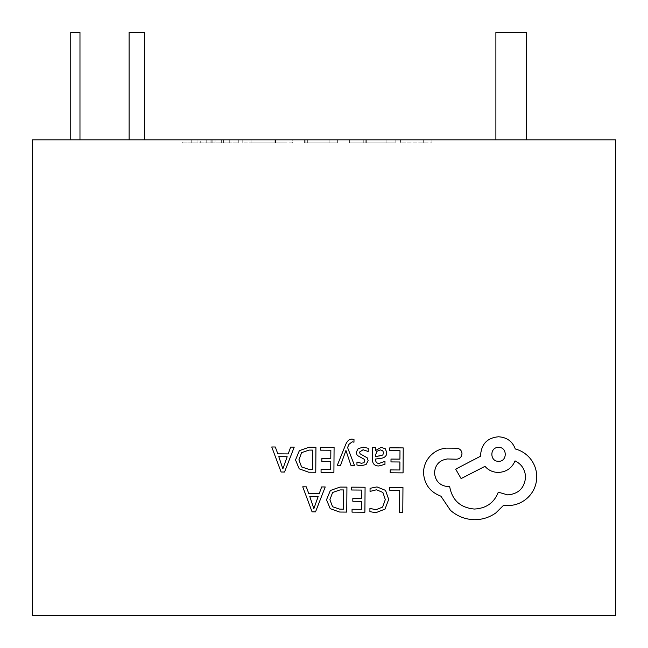 <?xml version="1.0" encoding="UTF-8"?>
<svg xmlns="http://www.w3.org/2000/svg" width="648" height="648" viewBox="0 0 648 648"><rect width="100%" height="100%" fill="white"/><g stroke="black" fill="none" stroke-linecap="round" stroke-linejoin="round"><path stroke-width="0.49" stroke-dasharray="3.24 2.43" d="M337.333 465.272L340.573 465.296L345.935 450.457L350.949 465.369L354.448 465.394L347.579 447.549L348.972 444.317L352.196 441.823L353.97 442.195L353.986 439.409L351.969 439.142C349.24 439.125 347.101 441.013 345.57 444.803L337.333 465.272M378.805 465.977L384.953 464.357L384.977 461.319L379.112 463.433C376.707 463.417 375.516 461.959 375.532 459.043L380.822 458.347C384.774 457.82 386.759 455.892 386.783 452.563L385.276 448.764L381.162 447.331L375.678 450.465L375.613 447.711L372.487 447.687L372.406 459.165C372.373 463.676 374.504 465.953 378.805 465.977M389.812 447.809L389.788 450.66L399.994 450.733L399.938 459.132L391.003 459.068L390.987 461.927L399.913 461.992L399.856 469.978L390.218 469.913L390.201 472.781L403.064 472.878L403.234 447.906L389.812 447.809M376.99 486.915L370.065 488.317L370.04 491.411L376.504 489.783L382.895 492.456L385.301 499.6L382.62 507.084L375.8 509.806L369.927 508.283L369.903 511.653L375.808 512.714L385.009 509.109L388.687 499.43L385.544 490.382L376.99 486.915M389.788 487.426L389.772 490.269L399.711 490.342L399.557 512.463L402.781 512.487L402.959 487.515L389.788 487.426M351.645 487.15L351.629 490.001L361.835 490.074L361.77 498.474L352.844 498.409L352.82 501.269L361.754 501.333L361.697 509.32L352.058 509.255L352.034 512.131L364.897 512.22L365.075 487.247L351.645 487.15M346.931 487.118L340.062 487.069L330.342 490.504L326.511 499.778L330.213 508.664L339.625 512.042L346.753 512.09L346.931 487.118M302.746 486.81L312.077 511.847L315.527 511.871L325.215 486.964L321.651 486.94L319.205 493.752L308.804 493.679L306.31 486.834L302.746 486.81M363.091 449.753L368.218 451.51L368.242 448.286L363.415 447.201L358.206 448.578L356.165 452.425L357.194 455.382L364.241 459.27L364.913 460.939L363.949 462.664L361.479 463.312L356.959 461.992L356.935 465.029L361.155 465.847L366.104 464.47L368.137 460.679L367.27 457.853L360.175 453.843L359.381 452.142L363.091 449.753M320.655 447.323L320.639 450.166L330.845 450.239L330.78 458.638L321.854 458.573L321.829 461.433L330.764 461.498L330.707 469.492L321.068 469.419L321.052 472.295L333.906 472.384L334.084 447.412L320.655 447.323M315.941 447.29L309.072 447.242L299.352 450.668L295.52 459.942L299.222 468.836L308.642 472.206L315.762 472.254L315.941 447.29M271.755 446.974L281.094 472.011L284.537 472.036L294.224 447.136L290.66 447.104L288.214 453.916L277.814 453.843L275.319 446.999L271.755 446.974M423.509 472.821C424.319 484.307 430.118 492.099 440.924 496.198L450.409 510.292C457.35 516.351 465.377 519.485 474.49 519.696C482.387 519.664 489.507 517.404 495.841 512.924L503.707 505.165L507.789 505.553C515.662 505.521 522.482 502.726 528.266 497.178C533.75 491.621 536.576 484.89 536.755 476.993C536.714 469.654 534.276 463.19 529.432 457.593C525.528 453.3 520.814 450.425 515.29 448.967C512.479 441.377 506.882 437.311 498.515 436.776C487.709 437.732 481.748 443.613 480.63 454.402L480.622 456.176L455.674 469.144L461.109 478.589L484.988 466.333C488.333 470.229 492.755 472.27 498.263 472.465C506.404 471.987 511.993 468.123 515.03 460.866C521.664 464.138 525.18 469.606 525.569 477.268C524.451 488.065 518.497 493.938 507.684 494.902L498.296 492.172C494.197 502.791 486.227 508.413 474.385 509.045C460.428 507.757 452.199 500.305 449.688 486.672L448.27 486.664C439.846 485.806 435.262 481.156 434.516 472.716C435.197 464.738 439.49 460.145 447.404 458.962L456.451 459.205C459.797 458.906 461.643 457.083 462 453.738C461.724 450.571 460.023 448.724 456.889 448.197L446.415 448.124C440.049 448.7 434.646 451.324 430.199 455.998C425.849 460.793 423.614 466.398 423.509 472.821M349.369 139.83L395.15 139.83L349.369 139.83L386.897 139.83L349.369 139.83L349.369 142.9L395.15 142.9L349.369 142.9L349.369 139.83M304.333 139.83L337.357 139.83L304.333 139.83L304.333 142.9L337.357 142.9L304.333 142.9L304.333 139.83M292.321 139.83L242.781 139.83L292.321 139.83L292.321 142.9L242.781 142.9L292.321 142.9L292.321 139.83M182.736 139.83L238.278 139.83L182.736 139.83L182.736 142.9L238.278 142.9L182.736 142.9M32.4 139.83L615.6 139.83L615.6 615.6L32.4 615.6L32.4 139.83M70.77 139.83L79.979 139.83L70.77 139.83L70.77 32.4L79.979 32.4L79.979 139.83M129.09 139.83L144.439 139.83L129.09 139.83L144.439 139.83L129.09 139.83L129.09 32.4L144.439 32.4L144.439 139.83L144.439 32.4L129.09 32.4L129.09 139.83L129.09 32.4L144.439 32.4L144.439 139.83M495.89 139.83L526.589 139.83L495.89 139.83L526.589 139.83L495.89 139.83L495.89 32.4L526.589 32.4L526.589 139.83L526.589 32.4L495.89 32.4L495.89 139.83L495.89 32.4L526.589 32.4L526.589 139.83M400.407 139.83L431.933 139.83L400.407 139.83L400.407 142.9L431.933 142.9L400.407 142.9L400.407 139.83M431.933 139.83L431.933 142.9L431.933 139.83M423.679 139.83L423.679 142.9L423.679 139.83M191.743 139.83L191.743 142.9M197.964 139.83L197.964 142.9M200.734 142.9L221.316 142.9L200.734 142.9L200.734 139.83L221.316 139.83L200.734 139.83M223.398 139.83L223.398 142.9M229.271 139.83L229.271 142.9M238.278 139.83L238.278 142.9M215.006 139.83L215.006 142.9M206.753 139.83L206.753 142.9M210.001 142.9L210.001 139.83M210.948 142.9L210.948 139.83M211.151 142.9L211.151 139.83M212.139 142.9L212.139 139.83M221.316 142.9L221.316 139.83M274.954 139.83L274.954 142.9M242.781 139.83L242.781 142.9M275.586 139.83L275.586 142.9M284.067 142.9L251.035 142.9L284.067 142.9L284.067 139.83L251.035 139.83L284.067 139.83L284.067 142.9M275.327 142.9L275.327 139.83M251.035 142.9L251.035 139.83M274.987 142.9L274.987 139.83M337.357 139.83L337.357 142.9L337.357 139.83M305.832 139.83L305.832 142.9L305.832 139.83M329.103 139.83L329.103 142.9L329.103 139.83M307.33 139.83L307.33 142.9L307.33 139.83M395.15 139.83L395.15 142.9M366.306 139.83L366.306 142.9M363.852 139.83L363.852 142.9M363.779 139.83L363.779 142.9M386.897 139.83L386.897 142.9M365.164 139.83L365.164 142.9M339.779 509.166L343.545 509.198L343.683 489.945L340.062 489.92L332.618 492.472L329.897 499.713L332.586 506.768L339.779 509.166M318.16 496.57L309.785 496.506L313.859 508.664L318.16 496.57M379.728 456.127L382.757 455.05L383.608 452.798L382.717 450.708L380.336 449.89L376.925 451.316L375.565 454.945L375.548 456.662L379.728 456.127M308.788 469.33L312.563 469.363L312.692 450.109L309.072 450.085L301.628 452.636L298.906 459.878L301.595 466.933L308.788 469.33M287.177 456.735L278.794 456.678L282.868 468.828L287.177 456.735M498.612 447.428C489.564 446.966 489.702 461.7 498.515 461.279C507.408 461.894 507.514 446.942 498.612 447.428"/><path stroke-width="0.97" d="M615.6 139.83L32.4 139.83L32.4 615.6L615.6 615.6L615.6 139.83M70.77 139.83L70.77 32.4L79.979 32.4L79.979 139.83M129.09 139.83L129.09 32.4L144.439 32.4L144.439 139.83M495.89 139.83L495.89 32.4L526.589 32.4L526.589 139.83M389.788 487.426L389.772 490.269L399.711 490.342L399.557 512.463L402.781 512.487L402.959 487.515L389.788 487.426M376.99 486.915L370.065 488.317L370.04 491.411L376.504 489.783L382.895 492.456L385.301 499.6L382.62 507.084L375.8 509.806L369.927 508.283L369.903 511.653L375.808 512.714L385.009 509.109L388.687 499.43L385.544 490.382L376.99 486.915M351.645 487.15L351.629 490.001L361.835 490.074L361.77 498.474L352.844 498.409L352.82 501.269L361.754 501.333L361.697 509.32L352.058 509.255L352.034 512.131L364.897 512.22L365.075 487.247L351.645 487.15M346.931 487.118L340.062 487.069L330.342 490.504L326.511 499.778L330.213 508.664L339.625 512.042L346.753 512.09L346.931 487.118M343.545 509.198L343.683 489.945L340.062 489.92L332.618 492.472L329.897 499.713L332.586 506.768L339.779 509.166L343.545 509.198M302.746 486.81L312.077 511.847L315.527 511.871L325.215 486.964L321.651 486.94L319.205 493.752L308.804 493.679L306.31 486.834L302.746 486.81M318.16 496.57L309.785 496.506L313.859 508.664L318.16 496.57M389.812 447.809L389.788 450.66L399.994 450.733L399.938 459.132L391.003 459.068L390.987 461.927L399.913 461.992L399.856 469.978L390.218 469.913L390.201 472.781L403.064 472.878L403.234 447.906L389.812 447.809M378.805 465.977L384.953 464.357L384.977 461.319L379.112 463.433C376.707 463.417 375.516 461.959 375.532 459.043L380.822 458.347C384.774 457.82 386.759 455.892 386.783 452.563L385.276 448.764L381.162 447.331L375.678 450.465L375.613 447.711L372.487 447.687L372.406 459.165C372.373 463.676 374.504 465.953 378.805 465.977M382.757 455.05L383.608 452.798L382.717 450.708L380.336 449.89L376.925 451.316L375.565 454.945L375.548 456.662L382.757 455.05M363.091 449.753L368.218 451.51L368.242 448.286L363.415 447.201L358.206 448.578L356.165 452.425L357.194 455.382L364.241 459.27L364.913 460.939L363.949 462.664L361.479 463.312L356.959 461.992L356.935 465.029L361.155 465.847L366.104 464.47L368.137 460.679L367.27 457.853L360.175 453.843L359.381 452.142L363.091 449.753M337.333 465.272L340.573 465.296L345.935 450.457L350.949 465.369L354.448 465.394L347.579 447.549L348.972 444.317L352.196 441.823L353.97 442.195L353.986 439.409L351.969 439.142C349.24 439.125 347.101 441.013 345.57 444.803L337.333 465.272M320.655 447.323L320.639 450.166L330.845 450.239L330.78 458.638L321.854 458.573L321.829 461.433L330.764 461.498L330.707 469.492L321.068 469.419L321.052 472.295L333.906 472.384L334.084 447.412L320.655 447.323M315.941 447.29L309.072 447.242L299.352 450.668L295.52 459.942L299.222 468.836L308.642 472.206L315.762 472.254L315.941 447.29M312.563 469.363L312.692 450.109L309.072 450.085L301.628 452.636L298.906 459.878L301.595 466.933L308.788 469.33L312.563 469.363M271.755 446.974L281.094 472.011L284.537 472.036L294.224 447.136L290.66 447.104L288.214 453.916L277.814 453.843L275.319 446.999L271.755 446.974M287.177 456.735L278.794 456.678L282.868 468.828L287.177 456.735M423.509 472.821C424.319 484.307 430.118 492.099 440.924 496.198L450.409 510.292C457.35 516.351 465.377 519.485 474.49 519.696C482.387 519.664 489.507 517.404 495.841 512.924L503.707 505.165L507.789 505.553C515.662 505.521 522.482 502.726 528.266 497.178C533.75 491.621 536.576 484.89 536.755 476.993C536.714 469.654 534.276 463.19 529.432 457.593C525.528 453.3 520.814 450.425 515.29 448.967C512.479 441.377 506.882 437.311 498.515 436.776C487.709 437.732 481.748 443.613 480.63 454.402L480.622 456.176L455.674 469.144L461.109 478.589L484.988 466.333C488.333 470.229 492.755 472.27 498.263 472.465C506.404 471.987 511.993 468.123 515.03 460.866C521.664 464.138 525.18 469.606 525.569 477.268C524.451 488.065 518.497 493.938 507.684 494.902L498.296 492.172C494.197 502.791 486.227 508.413 474.385 509.045C460.428 507.757 452.199 500.305 449.688 486.672L448.27 486.664C439.846 485.806 435.262 481.156 434.516 472.716C435.197 464.738 439.49 460.145 447.404 458.962L456.451 459.205C459.797 458.906 461.643 457.083 462 453.738C461.724 450.571 460.023 448.724 456.889 448.197L446.415 448.124C440.049 448.7 434.646 451.324 430.199 455.998C425.849 460.793 423.614 466.398 423.509 472.821M498.612 447.428C489.564 446.966 489.702 461.7 498.515 461.279C507.408 461.894 507.514 446.942 498.612 447.428"/></g></svg>
